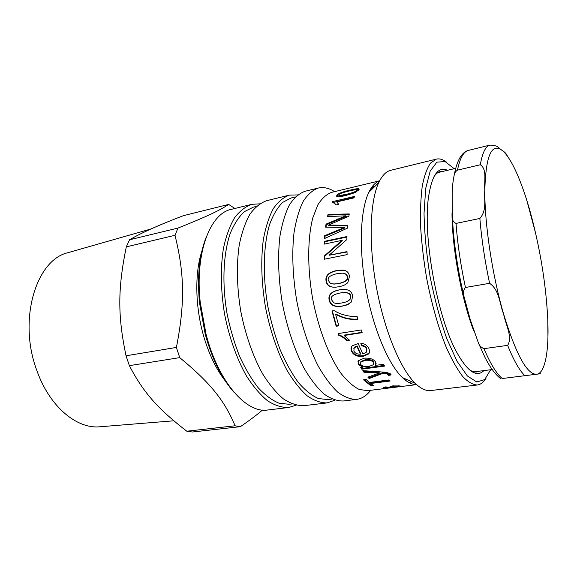 <?xml version="1.0" encoding="UTF-8"?>
<svg xmlns="http://www.w3.org/2000/svg" width="577" height="577" viewBox="0 0 577 577"><rect width="100%" height="100%" fill="white"/><g stroke="black" fill="none" stroke-linecap="round" stroke-linejoin="round"><path stroke-width="0.87" d="M100.614 426.72L99.468 426.814C76.604 428.935 49.579 406.561 36.971 370.852C17.671 320.249 35.983 259.917 67.877 252.704L68.988 252.387M234.889 208.47L228.643 204.431C219.7 210.41 207.662 216.216 177.976 228.081L175.011 235.301C184.474 273.801 185.13 302.709 176.411 347.433L126.046 355.785C117.535 315.345 117.859 288.334 126.298 246.862L175.011 235.301M186.789 431.207C158.473 409.266 143.723 393.211 129.363 365.645L179.721 357.632C211.168 383.51 224.691 401.087 235.099 425.79L186.789 431.207L192.357 432.007L240.364 426.677C249.596 420.373 256.967 414.827 262.47 410.052M202.844 248.377C194.197 271.248 194.824 308.962 205.023 340.603C210.8 358.468 218.243 372.749 227.352 383.453M176.411 347.433L179.721 357.632M235.099 425.79L240.364 426.677M177.976 228.081L129.544 239.772C141.372 232.863 159.367 224.814 183.515 215.639L228.643 204.431M129.544 239.772L126.298 246.862M126.046 355.785L129.363 365.645M547.948 337.199L547.782 319.651L546.83 304.454M535.752 233.8L526.83 200.428M507.262 155.79C506.462 153.879 504.76 152.068 502.141 150.373C498.694 148.635 498.622 145.079 489.758 145.137L467.543 150.626M456.032 223.414C453.529 222.275 452.318 220.327 452.404 217.558L452.18 197.247C452.022 189.566 452.736 181.979 454.323 174.47C454.626 172.804 455.679 171.362 457.482 170.15L480.324 164.755C487.442 169.407 483.872 181.488 484.824 189.984C483.735 198.885 487.37 209.963 479.848 218.467L456.032 223.414C457.575 244.107 460.72 265.463 465.451 287.476L489.592 283.321C499.458 289.921 499.639 304.151 503.606 314.025C505.481 324.26 512.924 336.896 507.652 345.371L483.944 348.645C481.139 347.462 479.292 345.551 478.398 342.918L470.118 319.211L463.987 296.455C462.877 293.044 463.367 290.051 465.451 287.476M502.206 378.526L540.577 373.723M372.107 186.782L375.043 186.241M370.73 188.809L372.973 188.275M371.328 187.878L374.026 187.237M339.052 195.661L339.831 196.245L346.712 195.098C353.312 193.425 356.701 192.134 356.896 191.225L356.737 190.295M339.557 195.473L346.438 194.326C353.037 192.653 356.435 191.362 356.636 190.439L356.593 189.855C356.384 189.48 353.889 189.869 349.099 191.009C342.579 192.595 339.189 193.814 338.93 194.665L339.831 196.245M355.836 189.739L359.045 189.609M336.73 196.44L339.204 194.399M355.136 192.48L345.637 195.553C340.567 196.735 337.603 197.031 336.744 196.447L336.773 195.17C338.122 193.54 342.529 191.86 349.987 190.129C355.086 188.888 358.043 188.463 358.872 188.845L358.836 189.92L355.136 192.48M332.828 202.585L354.184 197.327M332.965 202.311L332.662 201.582L354.603 196.418L353.939 197.889L336.759 201.921L338.627 204.186M336.759 201.921L338.67 204.323L336.066 204.929L334.71 203.32L332.201 202.52L332.662 201.582M328.017 216.577L328.053 214.406L349.28 213.937L348.869 216.231L328.457 225.08L328.832 225.621L347.621 225.895M328.4 215.041L349.164 214.55M326.027 227.143L326.402 224.669L346.272 216.404L345.919 215.812L327.512 216.599L328.053 214.406M324.894 238.366L325.046 236.173L344.736 228.009L344.361 227.511L325.579 227.136L326.034 224.121L345.919 215.812M331.357 225.6L330.989 225.059L347.671 225.391L347.426 228.146L324.462 238.561L324.663 235.712L344.361 227.511M328.457 225.08L330.989 225.059M326.402 224.669L326.034 224.121M325.046 236.173L324.663 235.712M324.613 244.035L324.31 241.366L346.95 236.541L346.878 239.527L329.041 255.279L347.001 251.969M324.7 241.777L346.936 237.039M324.671 259.167L324.584 256.339L342.334 240.76L341.959 240.364L324.209 244.121L324.31 241.366M329.041 255.279L346.993 251.608L347.116 254.616L324.296 259.239L324.187 256.058L341.959 240.364M324.584 256.339L324.187 256.058M333.794 302.745C335.41 303.538 338.1 303.603 341.873 302.947L345.724 302.038C349.539 300.538 351.076 298.626 350.318 296.304C350.333 293.159 346.907 292.063 340.048 293.008L339.903 293.037C333.052 294.544 330.239 296.766 331.472 299.708L333.794 302.745M347.304 301.439C350.109 299.99 351.227 298.244 350.657 296.196C350.679 293.08 347.253 291.998 340.401 292.95L340.279 292.972M348.811 304.086L342.897 305.882C335.064 307.231 330.599 305.262 329.51 299.975C328.356 294.782 331.753 291.399 339.709 289.842L342.096 289.495M351.451 301.966L346.82 304.966L342.565 306.062C334.725 307.411 330.26 305.421 329.157 300.083C327.996 294.84 331.386 291.435 339.348 289.87L340.899 289.625C347.7 288.731 351.624 290.815 352.67 295.886L351.451 301.966M357.841 319.031C350.542 319.644 343.236 317.992 335.922 314.076L335.598 314.314L338.85 325.825L336.16 326.265L331.955 310.967L334.126 310.599C338.504 313.39 343.914 315.266 350.362 316.232L357.069 316.29L357.913 319.297C350.607 320.026 343.171 318.36 335.598 314.314M338.764 325.543L336.449 325.926L332.323 310.909M349.135 339.839L347.001 340.17C344.202 337.415 341.548 335.67 339.031 334.92L338.548 333.542M362.031 332.302L344.404 335.071L344.144 335.497L349.474 340.221L346.755 340.639C343.95 337.862 341.288 336.095 338.764 335.338L338.158 333.6L361.224 329.943L362.161 332.669L344.144 335.497M339.031 334.92L338.764 335.338M347.001 340.17L346.755 340.639M360.69 364.318C361.844 366.135 364.628 366.842 369.035 366.445L373.449 364.686L373.492 362.644C372.425 360.712 369.655 359.947 365.191 360.344L360.813 362.161L360.69 364.318M373.795 363.589L373.615 361.967C372.554 360.055 369.799 359.298 365.342 359.695L360.95 361.512L360.524 362.652M376.161 363.64L375.367 365.392L383.481 364.282L384.607 366.078L361.801 369.179L360.74 367.571L362.868 367.275L358.404 364.426L358.476 360.704L364.044 358.209C369.734 357.74 373.622 359.067 375.714 362.176L375.367 365.392M362.868 367.275L362.983 366.583L358.541 363.762L357.992 361.591M384.195 365.436L361.909 368.472L361.267 367.499M361.909 368.472L361.801 369.179M390.881 374.192L388.674 374.624L388.271 373.838L386.114 372.814L382.912 372.619L369.193 377.762L369.15 378.541L367.874 377.142L379.103 373.088L379.176 372.331L364.058 371.538L363.445 370.686M369.193 377.762L368.436 376.94M364.058 371.538L363.964 372.273L362.796 370.643L386.446 372.316L390.744 374.004L391.127 374.913L388.631 375.403L388.227 374.617L386.056 373.579L382.854 373.384L369.15 378.541M379.103 373.088L363.964 372.273M382.912 372.619L382.854 373.384M383.691 372.655L383.626 373.42M386.114 372.814L386.056 373.579M388.674 374.624L388.631 375.403M372.612 384.96L371.09 385.155L364.26 379.738M389.338 380.301L370.585 382.695L370.585 383.503L373.687 385.645L371.112 385.97L363.539 379.832L366.15 379.493L369.316 382.472L388.948 379.954L390.167 381.008L370.585 383.503M371.09 385.155L371.112 385.97M399.125 385.811L398.318 385.926M386.568 387.838L383.907 388.054L383.279 387.492L385.797 386.864L387.21 387.145L385.688 387.506L386.013 387.773L389.396 387.694L390.506 387.434L390.232 386.417M385.667 387.304L383.914 387.239M392.901 386.525L390.449 386.893M397.719 386.655L396.32 386.864L398.036 386.251L394.055 386.222L392.944 386.475L393.298 387.275L386.597 388.097M390.196 386.431L390.268 387.21L390.045 386.518L392.677 385.898L400.243 385.97L400.842 386.33L397.741 386.85M392.879 385.876L392.93 386.489L392.894 385.869M388.674 388.054L416.623 384.614M409.829 382.991L409.266 382.71M404.643 378.577L403.705 378.8M405.314 380.135L407.441 379.825M405.826 379.103L404.412 379.406M409.071 382.609L411.776 381.758M356.925 346.46L357.134 345.926L360.625 353.571L360.445 354.163L356.925 346.46L354.17 347.844L353.867 351.032C355.071 353.275 357.264 354.321 360.445 354.163M357.134 345.926L354.473 347.195L353.809 348.407M366.871 351.025L366.748 348.472C366.02 346.741 364.332 345.673 361.685 345.277L361.137 343.221M369.475 352.244L368.84 353.333L363.524 355.692C357.711 356.334 353.795 354.711 351.79 350.816L351.422 347.087M361.685 345.277L361.476 345.811L360.784 343.192C364.642 343.567 367.34 345.407 368.883 348.696C369.843 350.838 369.77 352.59 368.66 353.953L363.359 356.312C357.538 356.947 353.614 355.302 351.588 351.379C350.621 349.244 350.866 347.383 352.316 345.796L358.158 343.517L362.81 353.953L366.251 352.316L366.554 349.042C365.825 347.289 364.13 346.214 361.476 345.811M333.044 284.057L338.721 283.603C345.601 282.052 348.522 279.802 347.491 276.866C347.304 275.2 346.229 274.046 344.26 273.404M330.405 283.451L334.545 284.064L338.36 283.581C345.241 282.023 348.162 279.758 347.123 276.801C346.986 274.803 345.529 273.585 342.745 273.13L337.083 273.657C330.239 275.229 327.318 277.479 328.327 280.415L330.405 283.451M334.646 287.216C329.784 287.187 327.036 285.074 326.402 280.876C325.63 275.698 329.207 272.294 337.141 270.663L343.322 270.224L345.147 270.599M347.866 282.514C346.157 284.533 343.149 285.947 338.836 286.747L336.095 287.137C330.066 287.642 326.705 285.536 326.019 280.811C325.24 275.582 328.825 272.156 336.759 270.526L342.926 270.086C346.719 270.498 348.905 272.589 349.467 276.354L347.866 282.514M416.572 384.57C412.173 384.722 407.441 382.392 402.385 377.574C388.242 364.087 373.182 328.493 365.941 288.55C358.692 248.608 360.279 209.992 368.79 192.393C371.833 186.111 375.439 182.267 379.616 180.861M388.307 388.112L367.585 390.665L359.211 389.461C353.283 386.496 347.26 381.202 341.166 373.579C329.078 356.528 318.345 328.695 312.554 298.237C307.274 267.678 307.548 237.854 312.871 217.644L317.819 204.914C321.872 198.438 326.467 194.254 331.609 192.365L379.644 180.803M206.213 237.169C199.346 254.536 197.096 276.296 199.462 302.463L205.188 334.011C212.163 359.334 221.914 378.923 234.442 392.764M479.155 371.206L476.696 371.949C474.33 372.259 471.762 371.422 469.007 369.453M434.019 176.598C435.909 173.785 438.015 172.105 440.338 171.557L442.905 171.391M447.528 170.294C438.289 166.104 431.978 174.867 428.603 196.591C422.458 235.805 437.388 318.078 456.912 352.634C467.709 371.783 476.696 377.776 483.872 370.607M490.652 369.749L484.694 379.616L476.775 381.974L467.334 375.937L457.042 361.252L446.757 338.584C440.201 319.947 434.661 299.391 430.139 276.902C426.475 254.262 424.434 233.065 424.03 213.317L425.696 188.477L430.175 171.117L436.89 162.144L445.134 161.567L454.178 168.715M446.749 162.325C443.078 159.447 439.609 158.379 436.335 159.129L430.449 163.161C426.987 168.282 424.254 175.963 422.249 186.212C420.748 197.832 420.207 211.384 420.633 226.855C421.643 243.126 423.605 260.032 426.526 277.559C431.524 303.74 438.542 328.32 446.504 347.895C451.914 359.918 457.316 369.446 462.711 376.485C467.969 381.974 472.837 384.809 477.309 384.996C480.641 384.542 483.519 382.327 485.942 378.339M477.309 384.996L430.788 390.542C426.021 391.134 420.828 388.71 415.202 383.279C400.33 368.891 384.203 330.203 376.312 286.668C368.407 243.141 369.915 201.25 378.779 182.556C382.14 175.495 386.157 171.398 390.824 170.273L436.335 159.129M296.145 405.205L288.623 407.499L267.728 409.995C246.509 413.666 218.366 382.111 206.061 334.285L200.183 301.894C194.903 252.798 210.172 213.36 231.319 209.35L251.76 204.337L259.614 203.847M288.623 407.499C281.893 407.658 274.89 405.436 267.62 400.835C260.328 394.841 253.317 386.619 246.581 376.161C236.887 359.074 229.163 337.451 224.576 314.198C220.71 290.289 220.327 268.377 223.414 248.456C226.047 236.296 229.718 226.134 234.442 217.962C239.635 211.103 245.405 206.559 251.76 204.337M370.658 390.29C366.647 395.634 361.959 398.671 356.579 399.399C350.585 399.435 344.289 397.005 337.668 392.093C330.989 385.732 324.498 377.048 318.187 366.034C309.041 348.068 301.519 325.399 296.787 301.093C292.683 276.131 291.753 253.361 294.01 232.776C296.051 220.248 299.081 209.84 303.098 201.539C307.57 194.615 312.611 190.121 318.237 188.059C323.524 186.847 328.984 188.037 334.617 191.636M356.579 399.399L343.106 401.001C336.961 401.065 330.513 398.678 323.762 393.824C316.953 387.542 310.354 378.952 303.949 368.047C294.688 350.261 287.13 327.794 282.42 303.704C278.366 278.951 277.551 256.347 279.975 235.892C282.139 223.436 285.305 213.072 289.466 204.799C294.082 197.889 299.283 193.382 305.053 191.283L318.237 188.059M332.042 399.089L327.649 399.623L318.302 398.491C311.717 395.555 305.089 390.247 298.41 382.58C291.854 373.607 285.788 362.724 280.227 349.929C275.106 336.276 270.974 321.75 267.829 306.351C262.499 275.33 263.364 244.951 269.683 224.237C273.238 214.709 277.587 207.417 282.716 202.354L291.075 198.005L295.366 196.959M334.941 400.186L327.109 402.912C320.79 403.006 314.176 400.662 307.26 395.887C300.307 389.691 293.585 381.202 287.079 370.434C277.688 352.857 270.072 330.635 265.398 306.791C261.403 282.283 260.717 259.888 263.343 239.585C265.644 227.223 268.961 216.916 273.296 208.672C278.085 201.77 283.458 197.255 289.409 195.12L297.703 194.918M327.109 402.912L303.913 405.681C297.343 405.811 290.491 403.539 283.357 398.866C276.195 392.8 269.293 384.47 262.65 373.889C253.072 356.608 245.391 334.747 240.768 311.263C236.851 287.115 236.346 265.009 239.253 244.936C241.756 232.697 245.297 222.477 249.863 214.276C254.904 207.395 260.515 202.866 266.718 200.681L289.409 195.12M292.113 403.929L289.171 404.289L279.232 403.273C272.272 400.467 265.312 395.353 258.33 387.924C251.507 379.219 245.247 368.645 239.542 356.204C234.32 342.911 230.165 328.76 227.071 313.744C221.893 283.48 223.263 253.736 230.281 233.31C234.204 223.905 238.928 216.671 244.453 211.593L253.404 207.157L256.289 206.458M507.652 345.371C513.811 360.611 519.603 370.766 525.027 375.829M536.711 374.293C527.118 374.762 516.083 354.675 503.606 314.025C492.224 275.128 484.478 223.364 484.824 189.984C485.82 155.732 491.597 142.526 502.141 150.373C511.849 158.048 523.159 184.921 531.785 217.652C540.829 252.611 546.159 286.61 547.782 319.651C549.08 350.448 545.301 373.131 536.711 374.293M479.848 218.467C481.615 239.383 484.86 261.006 489.592 283.321M489.758 145.137C485.466 146.515 482.322 153.056 480.324 164.755M502.271 378.584C496.472 373.629 490.363 363.654 483.944 348.645M457.482 170.15C459.847 158.502 463.374 151.939 468.055 150.46M452 213.346C452.123 248.341 461.398 298.569 473.652 330.679M346.712 195.098L346.438 194.326M356.896 191.225L356.636 190.439M350.181 190.749L349.987 190.129M337.04 195.942L336.773 195.17M338.079 219.563L337.718 218.986M340.012 229.877L339.637 229.386M339.709 289.842L339.348 289.87M373.615 361.967L373.492 362.644M365.342 359.695L365.191 360.344M358.541 363.762L358.404 364.426M375.007 372.208L374.935 372.958M388.271 373.838L388.227 374.617M383.835 387.261L383.907 388.054M390.622 386.871L390.716 387.694M394.019 385.768L394.055 386.222M397.986 385.724L398.036 386.251M354.379 347.304L354.17 347.844M366.748 348.472L366.554 349.042M351.79 350.816L351.588 351.379M363.524 355.692L363.359 356.312M338.721 283.603L338.36 283.581M347.491 276.866L347.123 276.801M337.141 270.663L336.759 270.526M326.402 280.876L326.019 280.811M99.468 426.814L173.778 420.799M67.877 252.704L150.979 228.975M478.484 343.099L485.17 357.812C490.392 367.859 495.607 374.841 500.814 378.757M452.411 217.637C453.71 242.989 457.568 269.257 463.987 296.455M467.933 150.496C461.535 152.616 457.013 160.565 454.373 174.333M455.715 168.347L437.936 172.573M492.217 369.554L474.092 371.848M339.211 196.108L338.944 195.343M359.089 189.523L358.872 188.845M337.401 202.83L337.069 202.094M341.259 289.589L340.899 289.625M360.95 361.512L360.813 362.161M375.829 364.303L375.706 365.01M385.631 386.893L385.688 387.506M398.296 385.746L398.354 386.323M354.473 347.195L354.271 347.729M368.84 353.333L368.66 353.953M343.322 270.224L342.926 270.086M205.188 334.011L206.061 334.285M199.462 302.463L200.183 301.894M402.385 377.574L415.202 383.279M368.79 192.393L378.779 182.556"/></g></svg>
